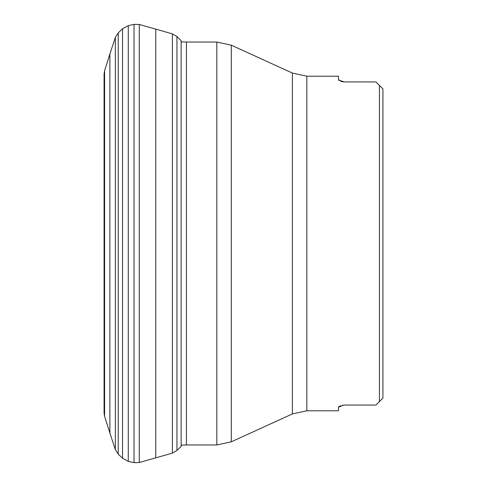 <?xml version="1.0" encoding="UTF-8"?>
<svg xmlns="http://www.w3.org/2000/svg" width="487" height="487" viewBox="0 0 487 487"><rect width="100%" height="100%" fill="white"/><g stroke="black" fill="none" stroke-linecap="round" stroke-linejoin="round"><path stroke-width="0.73" d="M379.428 85.42L382.916 88.902L379.428 85.42L382.916 88.902L382.916 398.098L379.428 401.58L379.428 85.42L375.946 81.932L344.053 81.932L338.477 79.844L338.477 76.203L306.84 76.203L306.84 410.797L338.477 410.797L338.477 407.156L343.554 405.087M343.037 405.154L342.373 405.281M340.717 405.744L338.915 406.566M344.053 405.068L375.946 405.068L379.428 401.58M338.593 80.142L338.915 80.434M340.717 81.256L342.373 81.719M343.037 81.846L343.554 81.913M104.589 416.3L104.589 70.7L104.084 74.012L104.084 412.988L104.589 416.3L109.879 433.016L109.879 53.984L104.589 70.7M176.951 450.451L176.951 36.549L181.14 40.664L181.14 446.336L176.951 450.451L172.386 453.123L139.276 462.528L134.035 462.65L128.276 461.353L122.547 458.255L118.219 454.097L115.346 449.574L115.346 37.426L109.879 53.984M118.219 454.097L118.219 32.903L115.346 37.426M122.547 458.255L122.547 28.745L118.219 32.903M128.276 461.353L128.276 25.647L122.547 28.745M134.035 462.65L134.035 24.35L128.276 25.647M139.276 462.528L139.276 24.472L134.035 24.35M155.749 457.89L155.749 29.11L139.276 24.472M172.386 453.123L172.386 33.877L155.749 29.11M306.84 410.797L292.37 413.944L292.37 73.056L231.295 45.181L231.295 441.819L216.825 444.966L216.825 42.034L186.436 42.034L186.436 444.966L181.14 445.167M104.273 410.961L104.084 412.988M104.273 76.039L104.084 74.012M115.346 449.574L109.879 433.016M176.951 36.549L172.386 33.877M292.37 413.944L231.295 441.819M216.825 444.966L186.436 444.966M306.84 76.203L292.37 73.056M216.825 42.034L231.295 45.181M186.436 42.034L181.14 41.833"/></g></svg>

